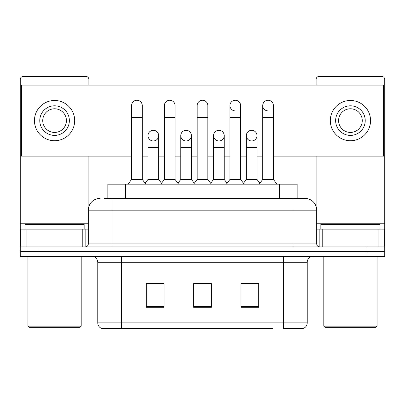 <?xml version="1.0" encoding="UTF-8"?>
<svg xmlns="http://www.w3.org/2000/svg" width="405" height="405" viewBox="0 0 405 405"><rect width="100%" height="100%" fill="white"/><g stroke="black" fill="none" stroke-linecap="round" stroke-linejoin="round"><path stroke-width="0.61" d="M107.836 198.359L107.836 184.159L297.164 184.159L297.164 198.359M307.233 322.856C307.071 325.691 305.648 327.584 302.975 328.536L283.566 328.536L283.566 322.856L307.233 322.856L307.233 262.263A5.918 5.918 0 0 1 313.151 256.345M272.924 328.536L102.025 328.536A5.918 5.918 0 0 1 97.767 322.856L97.767 262.263C97.413 258.668 95.443 256.699 91.849 256.345M37.999 256.345L384.75 256.345L384.75 251.611L20.25 251.611L20.25 256.345L37.999 256.345L37.999 251.611L20.25 251.611L20.25 229.129L26.907 229.129L26.907 246.878M258.714 307.294L258.714 283.627L240.96 283.627L240.96 307.294L258.714 307.294M164.04 307.294L164.04 283.627L146.286 283.627L146.286 307.294L164.04 307.294M211.375 307.294L211.375 283.627L193.625 283.627L193.625 307.294L211.375 307.294M163.802 283.743L159.246 283.743M147.41 283.743L164.04 283.743M240.96 283.743L257.59 283.743M245.754 283.743L241.198 283.743M196.582 283.743L208.418 283.743M104.546 198.359L304.869 198.359A11.836 11.836 0 0 1 316.7 210.19L316.7 243.921C316.877 245.719 317.864 246.706 319.661 246.878M104.277 198.359L111.967 198.359L111.967 210.19L88.3 210.19L88.3 243.921A2.956 2.956 0 0 1 85.339 246.878M100.131 198.359A11.836 11.836 0 0 0 88.3 210.19M367.001 256.345L367.001 251.611L384.75 251.611L384.75 229.129L384.75 246.878L20.25 246.878M367.001 246.878L367.001 251.611L37.999 251.611L37.999 246.878M316.7 210.19L293.033 210.19L293.033 198.359L304.869 198.359M131.61 117.409L142.261 117.409L142.261 179.425L131.61 179.425L131.61 105.578A5.326 5.326 0 0 1 137.27 100.263A5.326 5.326 0 0 1 142.261 105.578A5.326 5.326 0 0 0 137.27 100.263M131.61 179.425L128.061 184.159M142.261 179.425L145.815 184.159M153.328 130.309A5.326 5.326 0 0 0 148.007 135.467A5.326 5.326 0 0 0 152.994 140.95A5.326 5.326 0 0 1 148.002 135.635A5.326 5.326 0 0 1 153.662 130.319A5.326 5.326 0 0 1 158.654 135.635L158.654 147.471L148.002 147.471L148.002 135.635M158.654 147.471L158.654 179.425L148.002 179.425L148.002 147.471M148.002 179.425L145.132 183.247M158.654 179.425L161.524 183.247M164.395 117.409L175.046 117.409L175.046 179.425L164.395 179.425L164.395 105.578A5.326 5.326 0 0 1 170.054 100.263A5.326 5.326 0 0 1 175.046 105.578A5.326 5.326 0 0 0 170.054 100.263M164.395 179.425L160.841 184.159M175.046 179.425L178.595 184.159M197.174 117.409L207.826 117.409L207.826 179.425L197.174 179.425L197.174 105.578A5.326 5.326 0 0 1 202.834 100.263A5.326 5.326 0 0 1 207.826 105.578A5.326 5.326 0 0 0 202.834 100.263M197.174 179.425L193.625 184.159M207.826 179.425L211.375 184.159M229.954 117.409L240.605 117.409L240.605 179.425L229.954 179.425L229.954 105.578A5.326 5.326 0 0 1 235.614 100.263A5.326 5.326 0 0 1 240.605 105.578A5.326 5.326 0 0 0 235.614 100.263M229.954 179.425L226.405 184.159M240.605 179.425L244.159 184.159M262.739 117.409L273.39 117.409L273.39 179.425L262.739 179.425L262.739 105.578A5.326 5.326 0 0 1 268.399 100.263A5.326 5.326 0 0 1 273.39 105.578A5.326 5.326 0 0 0 268.399 100.263M262.739 179.425L259.185 184.159M273.39 179.425L276.939 184.159M186.108 130.309A5.326 5.326 0 0 0 180.787 135.467A5.326 5.326 0 0 0 185.773 140.95A5.326 5.326 0 0 1 180.782 135.635A5.326 5.326 0 0 1 186.442 130.319A5.326 5.326 0 0 1 191.433 135.635L191.433 147.471L180.782 147.471L180.782 135.635M191.433 147.471L191.433 179.425L180.782 179.425L180.782 147.471M180.782 179.425L177.916 183.247M191.433 179.425L194.304 183.247M218.892 130.309A5.326 5.326 0 0 0 213.567 135.467A5.326 5.326 0 0 0 218.558 140.95A5.326 5.326 0 0 1 213.567 135.635A5.326 5.326 0 0 1 219.226 130.319A5.326 5.326 0 0 1 224.218 135.635L224.218 147.471L213.567 147.471L213.567 135.635M224.218 147.471L224.218 179.425L213.567 179.425L213.567 147.471M213.567 179.425L210.696 183.247M224.218 179.425L227.083 183.247M251.672 130.309A5.326 5.326 0 0 0 246.351 135.467A5.326 5.326 0 0 0 251.338 140.95A5.326 5.326 0 0 1 246.346 135.635A5.326 5.326 0 0 1 252.006 130.319A5.326 5.326 0 0 1 256.998 135.635L256.998 147.471L246.346 147.471L246.346 135.635M256.998 147.471L256.998 179.425L246.346 179.425L246.346 147.471M246.346 179.425L243.476 183.247M256.998 179.425L259.868 183.247M82.235 246.878L82.235 229.129L26.907 229.129M88.887 85.101L88.887 79.42A2.956 2.956 0 0 0 85.931 76.464L23.207 76.464A2.956 2.956 0 0 0 20.25 79.42L20.25 229.129M88.887 156.107L88.887 206.499M82.235 229.129L88.3 229.129M378.093 246.878L378.093 229.129L322.765 229.129L322.765 246.878M378.093 229.129L384.75 229.129L384.75 79.42A2.956 2.956 0 0 0 381.793 76.464L319.069 76.464A2.956 2.956 0 0 0 316.113 79.42L316.113 85.101M316.113 156.107L316.113 206.499M316.7 229.129L322.765 229.129M84.154 229.129L84.154 224.395L24.983 224.395L24.983 229.129M27.94 256.345L27.94 326.172L81.197 326.172L81.197 256.345M81.197 326.172L80.013 327.351L29.125 327.351L27.94 326.172M380.017 229.129L380.017 224.395L320.846 224.395L320.846 229.129M323.803 256.345L323.803 326.172L377.06 326.172L377.06 256.345M377.06 326.172L375.875 327.351L324.987 327.351L323.803 326.172M268.064 100.253A5.326 5.326 0 0 0 262.739 105.411A5.326 5.326 0 0 0 267.73 110.889M235.28 100.253A5.326 5.326 0 0 0 229.959 105.411A5.326 5.326 0 0 0 234.946 110.889M219.226 140.95A5.326 5.326 0 0 0 224.218 135.635A5.326 5.326 0 0 0 219.226 130.319M153.662 140.95A5.326 5.326 0 0 0 158.654 135.635A5.326 5.326 0 0 0 153.662 130.319M273.39 156.107L383.565 156.107L383.565 85.101L21.435 85.101L21.435 156.107L131.61 156.107M142.261 156.107L148.002 156.107M158.654 156.107L164.395 156.107M175.046 156.107L180.782 156.107M191.433 156.107L197.174 156.107M207.826 156.107L213.567 156.107M224.218 156.107L229.954 156.107M240.605 156.107L246.346 156.107M256.998 156.107L262.739 156.107M186.442 140.95A5.326 5.326 0 0 0 191.433 135.635A5.326 5.326 0 0 0 186.442 130.319M252.006 140.95A5.326 5.326 0 0 0 256.998 135.635A5.326 5.326 0 0 0 252.006 130.319M54.569 105.811A14.793 14.793 0 0 0 39.776 120.604A14.793 14.793 0 0 0 54.569 135.397A14.793 14.793 0 0 0 69.361 120.604A14.793 14.793 0 0 0 54.569 105.811M54.569 108.773A11.836 11.836 0 0 0 42.738 120.604A11.836 11.836 0 0 0 54.569 132.44A11.836 11.836 0 0 0 66.405 120.604A11.836 11.836 0 0 0 54.569 108.773M54.569 140.722A20.118 20.118 0 0 0 74.687 120.604A20.118 20.118 0 0 0 54.569 100.486A20.118 20.118 0 0 0 34.45 120.604A20.118 20.118 0 0 0 54.569 140.722M350.431 105.811A14.793 14.793 0 0 0 335.639 120.604A14.793 14.793 0 0 0 350.431 135.397A14.793 14.793 0 0 0 365.224 120.604A14.793 14.793 0 0 0 350.431 105.811M350.431 108.773A11.836 11.836 0 0 0 338.595 120.604A11.836 11.836 0 0 0 350.431 132.44A11.836 11.836 0 0 0 362.262 120.604A11.836 11.836 0 0 0 350.431 108.773M350.431 140.722A20.118 20.118 0 0 0 370.55 120.604A20.118 20.118 0 0 0 350.431 100.486A20.118 20.118 0 0 0 330.313 120.604A20.118 20.118 0 0 0 350.431 140.722M125.585 198.359L125.585 184.159M279.415 198.359L279.415 184.159M283.566 256.345L283.566 262.263L97.767 262.263M307.233 262.263L283.566 262.263L283.566 322.856L121.434 322.856L121.434 328.536M97.767 322.856L121.434 322.856L121.434 256.345M211.375 306.474L193.625 306.474M164.04 306.474L146.286 306.474M258.714 306.474L240.96 306.474M111.967 246.878L111.967 243.921L316.7 243.921M88.3 243.921L111.967 243.921L111.967 210.19L293.033 210.19L293.033 246.878M88.3 223.211L20.25 223.211M85.146 229.129L85.146 246.878M20.296 229.129L20.296 246.878M23.991 246.878L23.991 229.129M384.75 223.211L316.7 223.211M384.704 246.878L384.704 229.129M381.009 229.129L381.009 246.878M319.854 246.878L319.854 229.129M142.261 117.409L142.261 105.578M175.046 117.409L175.046 105.578M207.826 117.409L207.826 105.578M240.605 117.409L240.605 105.578M273.39 117.409L273.39 105.578"/></g></svg>
